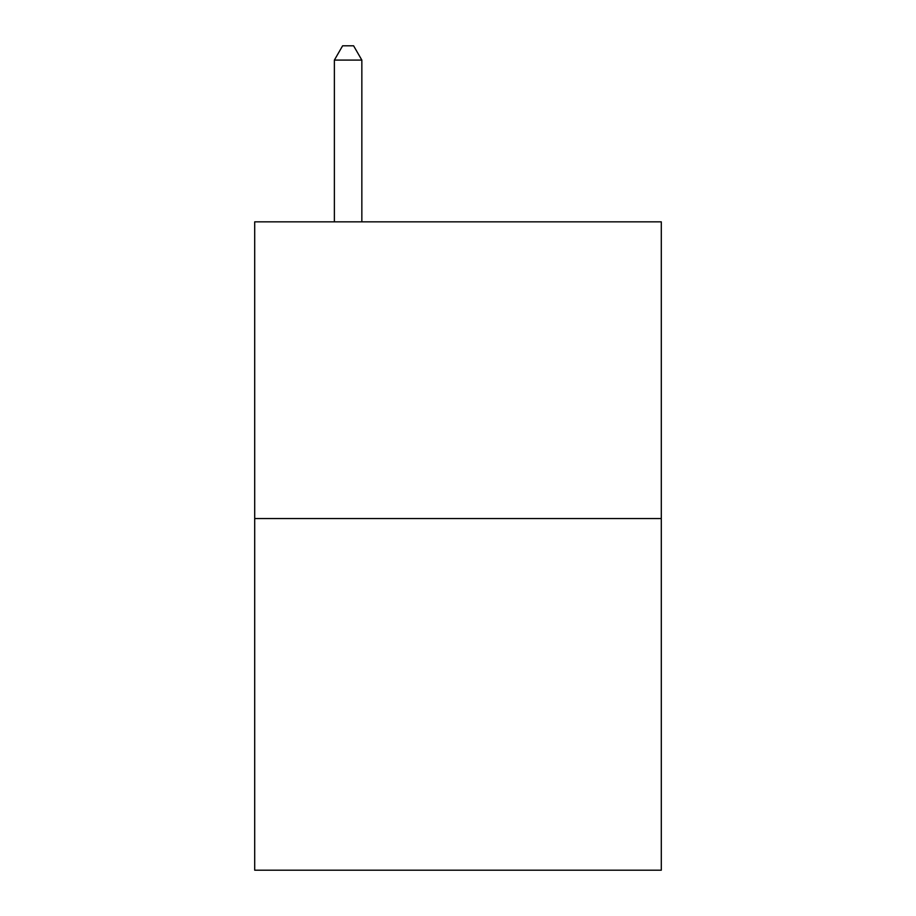 <?xml version="1.0" encoding="UTF-8"?>
<svg xmlns="http://www.w3.org/2000/svg" width="916" height="916" viewBox="0 0 916 916"><rect width="100%" height="100%" fill="white"/><g stroke="black" fill="none" stroke-linecap="round" stroke-linejoin="round"><path stroke-width="1.37" d="M661.295 518.548L661.295 221.844L254.705 221.844L254.705 870.2L661.295 870.2L661.295 518.548L254.705 518.548M361.843 221.844L361.843 60.09L334.374 60.09L334.374 221.844M334.374 60.09L342.618 45.8L353.599 45.8L361.843 60.09"/></g></svg>
